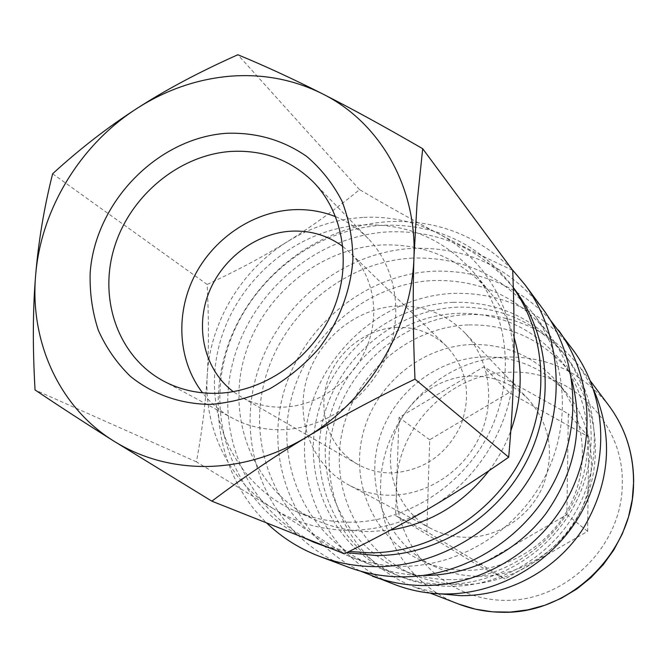 <?xml version="1.0" encoding="UTF-8"?>
<svg xmlns="http://www.w3.org/2000/svg" width="667" height="667" viewBox="0 0 667 667"><rect width="100%" height="100%" fill="white"/><g stroke="black" fill="none" stroke-linecap="round" stroke-linejoin="round"><path stroke-width="0.5" stroke-dasharray="3.33 2.5" d="M468.192 324.904C409.113 327.072 355.211 373.036 342.338 431.341C329.123 489.545 359.571 552.609 414.907 575.321C429.573 581.316 444.997 584.392 461.172 584.559C509.88 584.934 558.579 554.877 581.324 509.613C604.06 464.34 598.666 408.613 569.184 371.211C542.788 339.611 509.121 324.17 468.192 324.904M449.875 579.648C433.292 579.498 417.492 576.355 402.476 570.21C345.814 546.948 314.782 482.324 328.422 422.661C341.704 362.898 396.94 315.724 457.445 313.373C499.366 312.54 533.842 328.297 560.872 360.639C591.062 398.933 596.556 456.111 573.178 502.61C549.8 549.091 499.791 579.998 449.875 579.648M593.738 389.97L579.856 366.958C551.125 331.157 513.999 313.673 468.467 314.516C404.044 317 345.514 367.525 332.133 431.19C318.342 494.747 352.635 563.223 413.732 586.743L439.653 593.822M514.107 337.51C508.846 320.51 500.742 305.328 489.778 291.954C461.197 259.163 425.129 243.505 381.582 244.989C317.484 248.282 258.504 298.649 243.03 362.239C227.23 425.721 257.904 494.739 317 520.56C333.817 527.864 351.676 531.532 370.577 531.557L390.57 530.065M350.275 522.194C330.682 522.194 312.198 518.417 294.814 510.864C233.708 484.159 202.251 412.656 218.809 346.865C235.017 280.957 296.115 228.631 362.448 224.962C407.512 223.262 444.831 239.361 474.404 273.253C508.846 314.991 515.558 379.506 489.244 432.766C462.956 486.018 406.27 522.061 350.275 522.194M362.756 217.442C335.976 219.126 310.897 227.18 287.519 241.587C310.805 227.18 334.817 209.863 359.555 189.645C388.653 206.612 414.899 221.261 438.294 233.583C414.749 221.402 389.57 216.016 362.756 217.442M344.439 553.81L274.012 509.071C296.798 523.095 322.103 530.173 349.942 530.323C377.847 530.115 404.444 522.703 429.74 508.071C479.49 479.356 513.09 422.369 513.815 366.05C515.341 309.613 484.601 257.512 438.294 233.583C461.664 245.94 486.468 258.187 512.715 270.335M335.659 216.717C348.007 221.727 358.846 229.023 368.201 238.594C396.698 267.867 404.235 316.758 385.526 358.246C366.867 399.733 323.929 428.923 281.299 429.706C263.682 429.957 247.415 426.105 232.491 418.151C220.727 411.764 210.755 403.318 202.568 392.813M397.048 327.38C365.624 328.531 336.026 352.143 326.888 383.075C317.642 413.965 330.19 448.432 357.12 463.99C367.7 470.043 379.265 473.028 391.804 472.953C423.262 470.827 446.223 455.052 460.689 425.621C471.811 394.972 467.017 368.426 446.306 345.99C432.549 333.133 416.125 326.93 397.048 327.38M342.921 246.548L349.992 252.601C373.795 275.596 380.707 315.016 366.083 348.716C351.501 382.424 316.95 406.411 282.424 407.187C267.359 407.454 253.552 403.994 240.995 396.807L233.242 391.662M471.102 375.988C435.568 376.972 402.518 403.61 393.18 438.444C383.692 473.228 399.391 511.847 430.782 528.447C441.946 534.309 453.96 537.26 466.833 537.31C498.349 537.31 529.39 516.842 542.571 487.068C555.127 454.027 550.408 424.762 528.414 399.266C512.64 383.45 493.53 375.688 471.102 375.988M397.824 305.995C356.445 307.67 317.784 339.195 306.478 380.015C294.997 420.785 312.656 465.883 349.041 485.134C361.973 491.929 375.963 495.298 391.004 495.256C427.822 494.989 464.44 470.594 480.173 435.393C495.931 400.2 489.186 358.204 464.449 332.441C446.148 314.132 423.937 305.319 397.824 305.995M483.925 356.895C434.45 358.429 389.044 396.348 377.647 445.031C365.991 493.63 390.462 546.732 435.993 567.133C449.366 573.103 463.523 576.155 478.464 576.288C520.202 576.555 561.664 550.45 580.407 511.531C599.158 472.611 593.38 424.996 567.058 393.722C544.922 368.718 517.217 356.436 483.925 356.895M471.936 344.489C421.069 346.181 374.354 385.268 362.548 435.368C350.467 485.384 375.488 540.012 422.286 560.98C436.026 567.117 450.584 570.243 465.958 570.368C508.904 570.602 551.642 543.647 570.994 503.518C590.353 463.39 584.45 414.349 557.404 382.216C534.651 356.52 506.161 343.947 471.936 344.489M514.407 289.044C481.749 249.141 439.736 230.082 388.377 231.866C315.132 235.81 248.257 293.972 231.799 366.725C214.907 439.336 251.951 517.7 320.919 545.039M332.625 549.116L346.782 552.643M513.307 287.81L509.771 283C476.747 242.663 434.275 223.428 382.333 225.296C310.488 229.281 244.397 284.742 225.463 355.569C206.245 426.28 237.494 504.636 302.193 537.035M325.671 546.356L349.183 551.451M543.071 309.255C509.688 267.033 466.275 246.732 412.84 248.366C337.852 252.159 269.726 311.797 253.785 386.21C237.385 460.488 276.78 540.32 348.182 567.108M511.839 269.151C477.714 235.451 436.685 219.618 388.761 221.652C321.236 225.554 257.912 272.153 231.507 335.976C205.153 399.766 218.267 476.071 266.558 522.886M571.636 379.34C566.667 362.523 558.988 347.315 548.607 333.717C518.668 297.073 480.182 279.356 433.141 280.549C366.041 283.55 304.894 336.368 290.295 402.801C275.304 469.118 309.972 540.712 373.228 565.758C389.144 572.036 405.87 575.271 423.403 575.463M412.506 258.104C342.563 261.522 278.764 316.8 263.315 386.16C247.449 455.386 283.242 530.107 349.141 556.22C365.866 562.815 383.458 566.175 401.909 566.3C459.271 566.583 517.225 530.865 544.789 477.138C572.344 423.395 566.842 357.387 532.858 313.148C501.659 274.996 461.547 256.645 412.506 258.104M573.178 350.117C542.471 311.214 502.551 292.296 453.427 293.38C384.467 296.298 321.903 350.709 307.704 418.959C293.071 487.077 329.998 560.297 395.706 584.917M550.35 320.077C518.676 286.06 479.706 269.768 433.442 271.211C363.715 274.487 299.917 328.039 282.6 396.582C264.957 464.999 296.973 540.645 360.58 571.152M457.62 307.162C393.922 309.705 335.935 359.596 322.328 422.553C308.329 485.393 341.621 553.26 401.701 577.03C416.942 583.041 432.933 586.126 449.683 586.301C501.734 586.718 553.96 554.727 578.664 506.386C603.368 458.029 598.191 398.374 567.225 358.029C538.803 323.212 502.259 306.253 457.62 307.162M453.168 302.326C388.853 304.944 330.282 355.369 316.492 418.959C302.318 482.433 335.86 550.975 396.523 574.979C411.914 581.049 428.072 584.167 444.989 584.334C497.557 584.742 550.35 552.384 575.338 503.518C600.317 454.627 595.106 394.339 563.84 353.61C535.142 318.459 498.249 301.359 453.168 302.326M489.011 470.685C498.232 458.412 505.486 445.139 510.789 430.857M478.723 565.749L395.564 515.541L399.033 417.525L483.675 366.9L568.317 413.807L566.892 514.657L478.723 565.749L505.102 578.939L587.635 531.341L588.728 436.902L509.138 392.571L429.698 439.77L426.805 531.724L505.102 578.939M426.805 531.724L395.564 515.541M429.698 439.77L399.033 417.525M509.138 392.571L483.675 366.9M588.728 436.902L568.317 413.807M587.635 531.341L566.892 514.657M207.229 375.296C203.71 428.648 229.19 481.549 274.012 509.071L196.423 461.856C202.068 431.224 205.669 402.368 207.229 375.296C208.879 348.216 208.854 317.942 207.145 284.467C237.477 270.377 264.265 256.086 287.519 241.587C241.512 269.902 210.188 321.878 207.229 375.296M359.555 189.645L237.861 54.752M196.423 461.856L35.051 389.945M207.145 284.467L52.626 173.77M608.746 405.428C582.541 372.711 548.683 356.578 507.17 357.02C440.812 358.021 381.999 417.375 380.657 483.917C378.189 535.242 409.897 585.743 458.621 604.044M622.294 483.492C623.887 421.102 568.934 369.059 509.58 372.253C450.158 372.97 397.349 426.188 396.29 485.818C393.588 545.473 443.188 600.008 504.644 600.333C566.066 601.584 622.469 545.889 622.294 483.492M414.907 575.321L402.476 570.21M430.248 593.113L413.732 586.743M317 520.56L294.814 510.864M313.532 182.208L368.201 238.594M357.12 463.99L240.995 396.807M430.782 528.447L349.041 485.134M435.993 567.133L422.286 560.98M373.228 565.758L349.141 556.22M401.701 577.03L396.523 574.979M567.225 358.029L563.84 353.61M548.607 333.717L532.858 313.148M513.298 287.602L509.771 283M567.058 393.722L557.404 382.216M528.414 399.266L464.449 332.441M446.306 345.99L349.992 252.601M163.323 380.94L232.491 418.151M489.778 291.954L474.404 273.253M590.487 381.107L579.856 366.958M569.184 371.211L560.872 360.639"/><path stroke-width="1" d="M439.653 593.822L460.872 595.673C508.437 596.056 556.453 569.952 583.358 528.306C610.28 482.616 613.74 436.501 593.738 389.97M237.861 54.752C199.683 71.761 166.1 89.628 137.11 108.337C108.046 127.03 79.882 148.841 52.626 173.77C44.089 207.679 38.419 241.596 35.626 275.521C29.773 341.612 59.146 407.037 113.498 440.895C141.129 458.146 172.178 466.683 206.653 466.491C241.246 465.849 274.479 456.111 306.336 437.26C369.001 400.25 412.173 327.547 413.974 256.853L417.075 202.676L422.695 148.716C384.726 126.722 351.309 108.421 322.444 93.805C293.572 79.465 262.665 73.612 229.74 76.238C196.865 79.181 165.983 89.887 137.11 108.337C80.29 144.589 40.829 209.33 35.626 275.521C32.791 309.355 32.6 347.499 35.051 389.945C59.638 406.47 85.793 423.453 113.498 440.895L211.856 501.167C242.938 477.747 274.429 456.445 306.336 437.26C338.177 418.076 374.387 398.699 414.966 379.139C413.04 333.708 412.715 292.955 413.974 256.853C416.8 185.968 379.223 121.953 322.444 93.805C293.455 79.098 265.266 66.083 237.861 54.752M230.749 151.442C263.29 149.633 290.887 159.888 313.532 182.208C344.531 214.032 352.468 267.792 331.582 313.698C310.747 359.613 263.323 392.163 216.617 393.322C197.315 393.722 179.556 389.595 163.323 380.94C118.476 356.812 98.399 299.825 114.19 247.941C129.798 195.99 178.873 155.044 230.749 151.442M202.568 392.813C178.289 361.414 175.196 315.174 193.914 277.189C212.698 239.228 251.809 212.214 292.313 209.763C307.445 208.913 321.894 211.231 335.659 216.717M226.363 133.308C256.095 132.233 282.875 139.937 306.695 156.42C321.169 168.759 332.908 183.617 341.913 200.992C349.066 219.476 352.726 239.103 352.901 259.872C350.6 291.237 338.811 322.128 319.051 348.291C304.594 364.674 288.086 378.222 269.543 388.919C250.258 397.674 230.515 402.826 210.33 404.394C180.332 404.11 152.535 394.247 130.432 376.38C116.858 363.165 106.153 347.799 98.316 330.273C92.313 311.898 89.595 292.755 90.162 272.828C95.198 202.209 157.429 138.086 226.363 133.308M233.242 391.662C205.219 370.443 195.089 330.073 208.021 294.864C220.885 259.638 255.278 233.15 291.237 231.166C310.53 230.273 327.755 235.401 342.921 246.548M302.193 537.035L313.832 542.238L332.625 549.116M346.782 552.643L376.213 555.536C436.393 555.736 497.424 518.001 526.521 461.381C555.628 404.736 549.975 335.334 514.407 289.044L513.298 287.602M313.832 542.238L325.671 546.356M349.183 551.451L369.76 552.835C429.581 552.985 490.387 516.133 520.418 460.288C550.433 404.427 546.848 335.326 513.307 287.81M266.558 522.886C281.883 537.619 299.65 548.824 319.868 556.495L348.182 567.108C365.166 573.445 382.95 576.697 401.551 576.847C462.206 577.255 523.67 539.878 553.377 483.258C583.066 426.622 578.164 356.728 543.071 309.255L525.137 284.909L511.839 269.151M319.868 556.495C337.644 563.131 356.278 566.516 375.796 566.642C439.436 566.967 504.169 527.48 535.534 467.792C566.9 408.087 561.872 334.592 525.137 284.909M423.403 575.463L423.812 575.463C469.86 575.638 516.675 552.218 545.856 513.665C575.388 471.652 583.984 426.88 571.636 379.34M360.58 571.152L395.706 584.917C411.331 590.754 427.664 593.763 444.706 593.955C500.3 594.472 556.27 560.613 583.2 509.129C610.122 457.62 605.461 393.805 573.178 350.117L550.35 320.077M372.336 576.163C388.628 582.241 405.678 585.376 423.495 585.543C481.582 586.018 540.262 550.433 568.551 496.423C596.832 442.388 592.046 375.588 558.371 330.023M390.57 530.065C430.323 523.545 463.131 503.76 489.011 470.685M510.789 430.857C522.069 399.25 523.17 368.134 514.107 337.51M422.695 148.716L512.715 270.335C514.065 305.636 514.432 337.535 513.815 366.05C513.248 394.547 511.539 424.937 508.688 457.203C481.124 476.43 454.802 493.388 429.74 508.071C404.694 522.82 376.263 538.061 344.439 553.81L211.856 501.167M508.688 457.203L414.966 379.139M633.65 481.632L632.291 499.45L628.489 517L622.303 533.917L613.857 549.883L603.318 564.574L590.887 577.689L576.822 588.986L561.397 598.224L544.931 605.236L527.739 609.888L510.163 612.106L492.563 611.847L475.271 609.138L458.621 604.044C472.328 609.304 486.635 612.039 501.559 612.248C570.285 614.807 634.834 551.142 633.533 481.241C633.375 452.835 625.112 427.564 608.746 405.428L590.487 381.107M458.621 604.044L430.248 593.113M633.65 481.441C633.492 453.043 625.196 427.705 608.746 405.428"/></g></svg>
